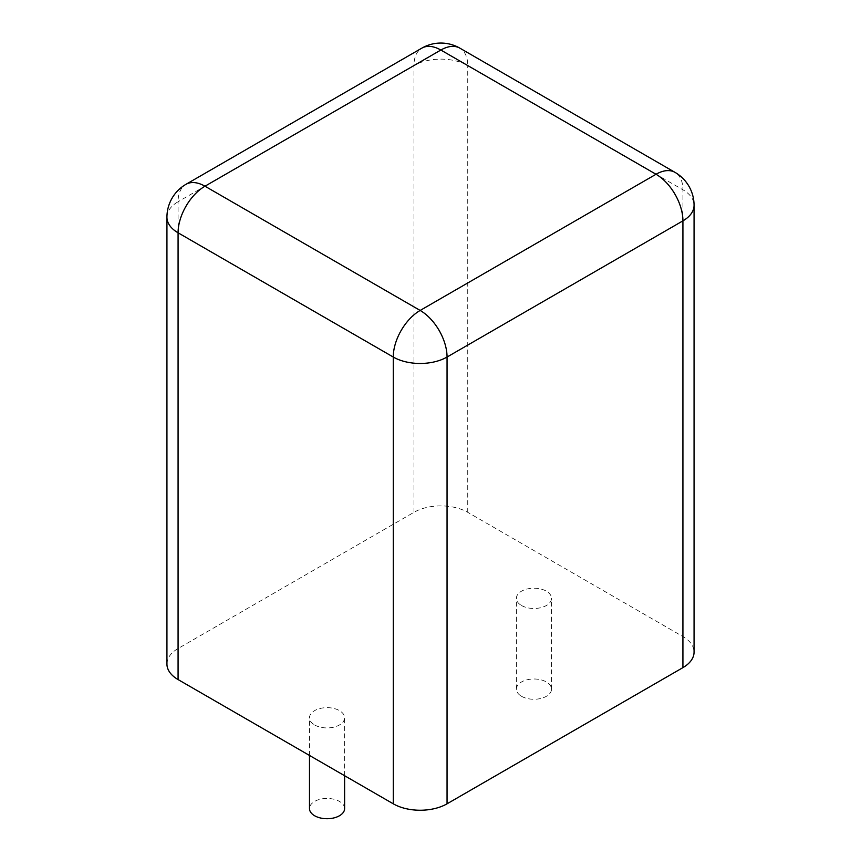 <?xml version="1.0" encoding="UTF-8"?>
<svg xmlns="http://www.w3.org/2000/svg" width="861" height="861" viewBox="0 0 861 861"><rect width="100%" height="100%" fill="white"/><g stroke="black" fill="none" stroke-linecap="round" stroke-linejoin="round"><path stroke-width="0.65" stroke-dasharray="4.3 3.23" d="M166.937 664.046A38.035 21.966 180 0 1 178.076 648.516L413.947 512.327A38.035 21.966 0 0 1 467.738 512.327L682.924 636.57A38.035 21.966 180 0 1 694.063 652.1M521.54 605.509A17.554 10.138 0 0 0 540.676 607.705A17.554 10.138 0 0 0 551.514 598.341A17.554 10.138 0 0 0 533.949 588.203A17.554 10.138 0 0 0 516.396 598.341A17.554 10.138 0 0 0 521.54 605.509M314.631 724.962A17.554 10.138 0 0 0 333.767 727.158A17.554 10.138 0 0 0 344.604 717.794A17.554 10.138 0 0 0 327.051 707.656A17.554 10.138 0 0 0 309.486 717.794A17.554 10.138 0 0 0 314.631 724.962M521.54 696.301A17.554 10.138 0 0 0 540.676 698.497A17.554 10.138 0 0 0 551.514 689.134A17.554 10.138 0 0 0 533.949 678.995A17.554 10.138 0 0 0 516.396 689.134A17.554 10.138 0 0 0 521.54 696.301M344.604 808.587A17.554 10.138 0 0 0 327.051 798.448A17.554 10.138 0 0 0 309.486 808.587M467.738 512.327L467.738 65.565L682.924 189.797A38.035 21.966 120 0 0 675.046 172.383M682.924 636.57L682.924 189.797A38.035 21.966 180 0 1 694.063 205.327M413.947 512.327L413.947 65.565A38.035 21.966 180 0 1 467.738 65.565A38.035 21.966 120 0 0 459.86 48.151M178.076 648.516L178.076 201.743L413.947 65.565A38.035 21.966 60 0 1 421.825 48.151M166.937 217.273A38.035 21.966 180 0 1 178.076 201.743A38.035 21.966 60 0 1 185.954 184.329M551.514 689.134L551.514 598.341M516.396 689.134L516.396 598.341M344.604 775.718L344.604 717.794M309.486 755.441L309.486 717.794"/><path stroke-width="1.29" d="M178.076 679.577A38.035 21.966 180 0 1 166.937 664.046L166.937 217.273A38.035 21.966 180 0 0 178.076 232.804A38.035 21.966 -60 0 1 204.972 186.213L440.843 50.035L656.028 174.266L420.157 310.444L204.972 186.213A38.035 21.966 60 0 0 185.954 184.329L421.825 48.151A38.035 21.966 60 0 1 440.843 50.035A38.035 21.966 120 0 1 459.86 48.151L675.046 172.383A38.035 21.966 120 0 0 656.028 174.266A38.035 21.966 -120 0 1 682.924 220.857L447.053 357.035A38.035 21.966 180 0 1 393.262 357.035L178.076 232.804L178.076 679.577L393.262 803.808A38.035 21.966 0 0 0 447.053 803.808L447.053 357.035A38.035 21.966 -120 0 0 420.157 310.444A38.035 21.966 -60 0 0 393.262 357.035L393.262 803.808M682.924 667.63L682.924 220.857A38.035 21.966 180 0 0 694.063 205.327L694.063 652.1A38.035 21.966 180 0 1 682.924 667.63L447.053 803.808M309.486 755.441L309.486 808.587A17.554 10.138 0 0 0 314.631 815.754A17.554 10.138 0 0 0 333.767 817.95A17.554 10.138 0 0 0 344.604 808.587L344.604 775.718M459.86 48.151A38.035 38.035 0 0 0 421.825 48.151M694.063 205.327A38.035 38.035 0 0 0 675.046 172.383M185.954 184.329A38.035 38.035 0 0 0 166.937 217.273"/></g></svg>
